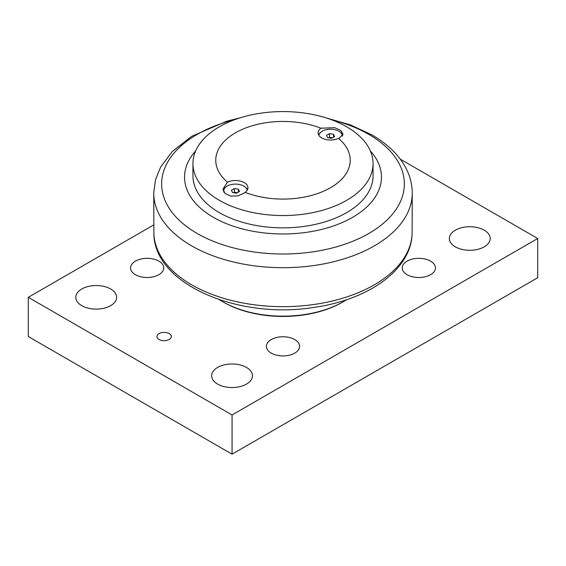 <?xml version="1.0" encoding="UTF-8"?>
<svg xmlns="http://www.w3.org/2000/svg" width="566" height="566" viewBox="0 0 566 566"><rect width="100%" height="100%" fill="white"/><g stroke="black" fill="none" stroke-linecap="round" stroke-linejoin="round"><path stroke-width="0.85" d="M238.399 189.164L239.475 191.485L236.531 193.183L232.513 192.56L231.437 190.24L234.381 188.542L238.399 189.164L238.399 192.107M237.324 192.723L234.381 192.27L233.588 192.723M234.381 188.542L234.381 192.27M224.023 192.32A11.709 6.757 180 0 1 223.747 190.862A11.709 6.757 180 0 1 227.178 186.08A11.709 6.757 180 0 1 239.482 184.516A11.709 6.757 180 0 1 247.123 190.296M192.949 163.56L192.949 175.863A90.051 51.987 0 0 0 283 227.85A90.051 51.987 0 0 0 373.051 175.863L373.051 163.56A90.051 51.987 180 0 1 346.675 200.322A90.051 51.987 180 0 1 248.538 211.592A90.051 51.987 180 0 1 192.949 163.56A90.051 51.987 180 0 1 219.325 126.798A90.051 51.987 180 0 1 317.462 115.528A90.051 51.987 180 0 1 373.051 163.56M244.286 192.985L237.89 195.9L230.709 196.069L225.112 193.53L222.969 189.065L227.482 182.174A12.487 7.209 180 0 1 240.762 181.198A12.487 7.209 180 0 1 247.943 187.721A12.487 7.209 180 0 1 245.064 192.327L244.286 192.985M245.34 187.24A12.487 7.209 180 0 1 247.469 189.688M223.145 190.438A12.487 7.209 180 0 1 225.572 187.24M339.374 138.09L338.518 138.373A12.487 7.209 180 0 1 325.238 139.349A12.487 7.209 180 0 1 318.057 132.826A12.487 7.209 180 0 1 320.936 128.22L334.732 127.683L340.718 130.428L343.031 134.17L339.374 138.09M340.428 132.345A12.487 7.209 180 0 1 342.791 135.338M318.531 134.786A12.487 7.209 180 0 1 320.66 132.345M245.064 192.327A67.241 38.821 0 0 0 330.544 187.721A67.241 38.821 0 0 0 338.518 138.373M320.936 128.22A67.241 38.821 0 0 0 235.456 132.826A67.241 38.821 0 0 0 227.482 182.174M195.659 150.903A98.456 56.841 0 0 0 224.794 222.983A98.456 56.841 0 0 0 352.618 217.33A98.456 56.841 0 0 0 370.341 150.903M346.604 299.711A85.247 49.214 180 0 1 343.279 301.735A85.247 49.214 180 0 1 222.721 301.742A85.247 49.214 180 0 1 222.721 301.735A85.247 49.214 180 0 1 219.396 299.711M222.721 301.742L223.57 302.23L222.721 301.735M343.279 301.735L342.43 302.23A84.044 48.527 180 0 1 223.57 302.23M400.282 159.166L537.7 238.505L232.06 414.97L28.3 297.327L153.782 224.879M159.046 339.48A7.202 4.16 180 0 1 156.938 336.537A7.202 4.16 180 0 1 164.14 332.384A7.202 4.16 180 0 1 171.342 336.537A7.202 4.16 180 0 1 166.899 340.385A7.202 4.16 180 0 1 159.046 339.48M217.627 384.088A20.411 11.787 180 0 1 211.649 375.753A20.411 11.787 180 0 1 232.06 363.966A20.411 11.787 180 0 1 252.471 375.753A20.411 11.787 180 0 1 239.871 386.642A20.411 11.787 180 0 1 217.627 384.088M81.787 305.661A20.411 11.787 180 0 1 75.809 297.327A20.411 11.787 180 0 1 96.22 285.54A20.411 11.787 180 0 1 116.631 297.327A20.411 11.787 180 0 1 104.031 308.215A20.411 11.787 180 0 1 81.787 305.661M455.347 246.84A20.411 11.787 180 0 1 449.369 238.505A20.411 11.787 180 0 1 469.78 226.725A20.411 11.787 180 0 1 490.191 238.505A20.411 11.787 180 0 1 477.591 249.394A20.411 11.787 180 0 1 455.347 246.84M407.096 274.701A16.612 9.594 180 0 1 402.228 267.916A16.612 9.594 180 0 1 412.487 259.058A16.612 9.594 180 0 1 430.585 261.138A16.612 9.594 180 0 1 435.452 267.916A16.612 9.594 180 0 1 425.193 276.774A16.612 9.594 180 0 1 407.096 274.701M271.255 353.127A16.612 9.594 180 0 1 266.388 346.342A16.612 9.594 180 0 1 276.647 337.485A16.612 9.594 180 0 1 294.745 339.565A16.612 9.594 180 0 1 299.612 346.342A16.612 9.594 180 0 1 289.353 355.2A16.612 9.594 180 0 1 271.255 353.127M135.416 274.701A16.612 9.594 180 0 1 130.548 267.916A16.612 9.594 180 0 1 140.807 259.058A16.612 9.594 180 0 1 158.905 261.138A16.612 9.594 180 0 1 163.772 267.916A16.612 9.594 180 0 1 153.513 276.774A16.612 9.594 180 0 1 135.416 274.701M28.3 297.327L28.3 336.544L232.06 454.18L537.7 277.722L537.7 238.505M232.06 454.18L232.06 414.97M318.877 135.394A11.709 6.757 180 0 1 322.266 131.185A11.709 6.757 180 0 1 335.022 129.72A11.709 6.757 180 0 1 342.253 135.96A11.709 6.757 180 0 1 342.239 136.215M333.487 134.262L334.563 136.583L331.619 138.281L327.601 137.658L326.525 135.338L329.469 133.647L333.487 134.262L333.487 137.205M332.412 137.821L329.469 137.368L328.676 137.828M329.469 133.647L329.469 137.368M331.209 119.645A121.343 70.057 180 0 1 368.806 134.404A121.343 70.057 180 0 1 368.806 233.482A121.343 70.057 180 0 1 197.194 233.482A121.343 70.057 180 0 1 197.194 134.404A121.343 70.057 180 0 1 234.791 119.645M239.92 117.905L226.881 121.181L191.633 136.349L172.241 151.561L160.553 167.218L155.551 179.663L153.754 192.688A129.246 74.62 0 0 0 233.227 261.945A129.246 74.62 0 0 0 374.388 245.842A129.246 74.62 0 0 0 412.246 192.688C412.119 183.922 409.904 175.517 405.596 167.486C402.511 161.777 398.535 156.435 393.66 151.462C387.561 145.257 380.31 139.731 371.904 134.892L350.432 124.902L326.08 117.905M153.881 232.768C153.068 283.828 238.017 319.825 314.088 307.38C368.77 299.803 411.97 269.296 412.119 232.768A129.126 74.549 180 0 1 374.303 284.825A129.126 74.549 180 0 1 234.119 301.112A129.126 74.549 180 0 1 153.881 232.775L153.754 192.688M223.747 190.862L223.747 191.895M412.119 232.768L412.246 192.688"/></g></svg>
